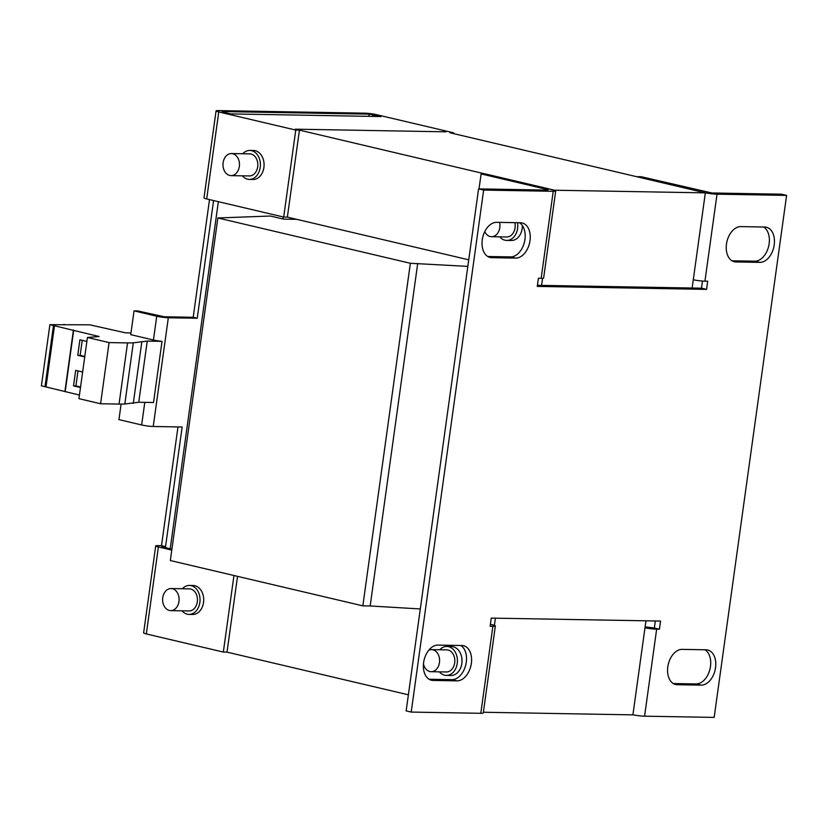 <?xml version="1.0" encoding="UTF-8"?>
<svg xmlns="http://www.w3.org/2000/svg" width="828" height="828" viewBox="0 0 828 828"><rect width="100%" height="100%" fill="white"/><g stroke="black" fill="none" stroke-linecap="round" stroke-linejoin="round"><path stroke-width="1.24" d="M519.456 222.732A17.947 11.778 -76.8 0 1 524.942 239.437A17.947 11.778 -76.8 0 1 510.555 256.897L487.764 256.504M530.013 240.627A17.947 11.778 -76.8 0 1 515.627 258.098L491.76 257.674A17.947 11.778 -76.8 0 1 490.093 257.467A17.947 11.778 -76.8 0 1 482.476 238.547A17.947 11.778 -76.8 0 1 496.655 222.328L520.533 222.753A17.947 11.778 -76.8 0 1 522.189 222.96A17.947 11.778 -76.8 0 1 530.013 240.627M460.792 645.498A17.947 11.778 -76.8 0 1 466.278 662.203A17.947 11.778 -76.8 0 1 451.891 679.664L429.101 679.27M471.349 663.394A17.947 11.778 -76.8 0 1 456.963 680.864L433.096 680.44A17.947 11.778 -76.8 0 1 431.429 680.233A17.947 11.778 -76.8 0 1 423.812 661.313A17.947 11.778 -76.8 0 1 437.991 645.095L461.869 645.519A17.947 11.778 -76.8 0 1 463.525 645.726A17.947 11.778 -76.8 0 1 471.349 663.394M704.99 649.783A17.947 11.778 -76.8 0 1 710.476 666.488A17.947 11.778 -76.8 0 1 696.089 683.949L673.299 683.555M715.547 667.678A17.947 11.778 -76.8 0 1 701.161 685.139L677.283 684.725A17.947 11.778 -76.8 0 1 675.627 684.518A17.947 11.778 -76.8 0 1 668.01 665.598A17.947 11.778 -76.8 0 1 682.189 649.38L706.056 649.804A17.947 11.778 -76.8 0 1 707.723 650.011A17.947 11.778 -76.8 0 1 715.547 667.678M763.654 227.017A17.947 11.778 -76.8 0 1 769.14 243.722A17.947 11.778 -76.8 0 1 754.753 261.182L731.962 260.789M774.211 244.912A17.947 11.778 -76.8 0 1 759.825 262.373L735.947 261.958A17.947 11.778 -76.8 0 1 734.291 261.751A17.947 11.778 -76.8 0 1 726.673 242.832A17.947 11.778 -76.8 0 1 740.853 226.613L764.72 227.038A17.947 11.778 -76.8 0 1 766.386 227.245A17.947 11.778 -76.8 0 1 774.211 244.912M423.46 663.932A11.043 8.249 -89 0 0 431.16 671.705L446.406 671.974A11.043 8.249 -89 0 0 454.696 662.835A11.043 8.249 -89 0 0 446.789 649.887L431.554 649.618A11.043 8.249 -89 0 0 428.759 650.218M431.16 671.705A11.043 8.249 -89 0 0 439.461 662.576A11.043 8.249 -89 0 0 431.554 649.618M484.753 231.664A11.043 8.249 -89 0 0 491.521 236.704L506.767 236.974A11.043 8.249 -89 0 0 515.057 227.835A11.043 8.249 -89 0 0 514.85 222.649M491.521 236.704A11.043 8.249 -89 0 0 499.822 227.565A11.043 8.249 -89 0 0 499.615 222.38M499.76 236.849A14.49 10.816 -89 0 0 504.976 240.203A14.49 10.816 -89 0 0 506.705 240.42A14.49 10.816 -89 0 0 517.531 222.701M439.389 671.85A14.49 10.816 -89 0 0 444.615 675.203A14.49 10.816 -89 0 0 446.344 675.42A14.49 10.816 -89 0 0 457.356 662.286A14.49 10.816 -89 0 0 448.579 646.658A14.49 10.816 -89 0 0 446.851 646.44A14.49 10.816 -89 0 0 439.782 649.763M446.344 675.42L450.929 675.503A14.49 10.816 -89 0 0 461.952 662.359A14.49 10.816 -89 0 0 453.164 646.74A14.49 10.816 -89 0 0 451.436 646.523L446.851 646.44M231.022 175.629L249.383 175.95A11.043 8.249 -89 0 0 257.684 166.821A11.043 8.249 -89 0 0 249.777 153.873L231.416 153.553A11.043 8.249 -89 0 0 223.115 162.681A11.043 8.249 -89 0 0 231.022 175.629A11.043 8.249 -89 0 0 239.323 166.5A11.043 8.249 -89 0 0 231.416 153.553M170.661 610.629L189.022 610.95A11.043 8.249 -89 0 0 197.323 601.821A11.043 8.249 -89 0 0 189.415 588.874L171.054 588.553A11.043 8.249 -89 0 0 162.754 597.681A11.043 8.249 -89 0 0 170.661 610.629A11.043 8.249 -89 0 0 178.962 601.501A11.043 8.249 -89 0 0 171.054 588.553M182.015 610.836A14.49 10.816 -89 0 0 188.97 614.407A14.49 10.816 -89 0 0 199.858 602.422A14.49 10.816 -89 0 0 189.477 585.427A14.49 10.816 -89 0 0 182.408 588.749M188.97 614.407L192.634 614.469A14.49 10.816 -89 0 0 203.533 602.484A14.49 10.816 -89 0 0 193.141 585.489L189.477 585.427M242.376 175.836A14.49 10.816 -89 0 0 249.331 179.407A14.49 10.816 -89 0 0 260.22 167.422A14.49 10.816 -89 0 0 249.839 150.427A14.49 10.816 -89 0 0 242.77 153.749M249.331 179.407L252.995 179.469A14.49 10.816 -89 0 0 263.894 167.484A14.49 10.816 -89 0 0 253.503 150.489L249.839 150.427M467.83 266.388L410.367 263.283L217.857 217.971L270.414 216.025L283.58 219.13L296.838 219.358M420.293 608.953L370.178 605.972L417.716 263.407M370.178 605.972L362.84 605.848L410.367 263.283M362.84 605.848L170.32 560.535L217.857 217.971M453.558 133.608L453.672 132.832L449.997 132.77L705.342 192.862L692.136 288.02L537.434 285.308M645.954 620.814L632.902 714.864L483.376 712.246M237.522 576.35L227.007 652.133L408.38 694.816M495.403 618.174L494.399 625.368M453.672 132.832L376.657 114.709A8.28 0.88 7.9 0 0 365.076 113.177L218.188 110.6A8.28 0.88 7.9 0 0 216.067 110.9A8.28 0.88 7.9 0 0 218.758 111.935L295.762 130.068L299.436 130.131L554.76 190.357M542.557 278.28L541.574 285.381M299.436 130.131L287.368 217.133L468.741 259.816M705.342 192.862L554.781 190.223M445.94 131.818L295.389 129.178L445.94 131.818M233.951 575.512L223.332 652.06L146.328 633.938L158.396 546.935A8.28 0.88 7.9 0 1 155.705 545.9A8.28 0.88 7.9 0 1 157.827 545.611L161.501 545.673L177.979 426.927M213.572 200.562L197.24 318.252L168.322 317.745A8.28 0.88 -172.1 0 1 156.74 316.213L134.043 310.873L137.707 310.935L164.275 316.782L193.193 317.29L209.515 199.61M121.105 404.095L118.953 419.62L141.65 424.961A8.28 0.88 7.9 0 0 153.232 426.492L182.15 427L165.548 546.625L161.501 545.673M222.183 111.946L230.536 113.912L381.097 116.551L369.122 114.14L368.822 116.334M197.24 318.252L193.193 317.29M222.246 111.563L369.122 114.14M161.822 546.946L165.548 546.625M130.969 333.011L125.39 332.804L89.703 324.804L49.887 324.679L99.091 336.51L87.426 337.482L109.068 342.585L127.553 342.906A41.41 4.409 7.9 0 0 133.308 342.813L147.249 341.084L162.019 341.343A8.28 0.88 -172.1 0 1 153.439 340.008L130.741 334.657L134.043 310.873M162.019 341.343L153.522 402.522L138.762 402.263L124.821 403.981A41.41 4.409 7.9 0 1 119.056 404.074L100.581 403.753L78.939 398.661L87.426 337.482M295.762 130.068L283.694 217.06L206.689 198.937A8.28 0.88 -172.1 0 1 203.988 197.902L216.067 110.9M283.694 217.06L287.368 217.133M146.328 633.938A8.28 0.88 -172.1 0 1 143.627 632.902L155.705 545.9M161.884 546.563L171.872 549.316M223.332 652.06L227.007 652.133M158.396 546.935L171.769 550.092M283.207 216.946L282.928 218.975M218.354 201.69L170.175 548.912M53.478 325.528L44.991 386.697L79.436 395.059M54.524 325.539L46.037 386.717M73.433 329.989L64.946 391.168M73.661 330.527L65.174 391.696M82.634 372.01L75.669 370.375L73.516 385.869L80.482 387.514M86.878 341.426L79.912 339.791L77.76 355.284L84.725 356.92M109.068 342.585L100.581 403.753M141.764 342.254L133.277 403.433M147.249 341.084L138.762 402.263M64.149 324.359L64.066 324.928M49.887 324.679L41.4 385.848L44.991 386.697M480.799 713.301L492.877 626.299A9.657 1.025 7.9 0 0 495.351 625.958L483.283 712.96A9.657 1.025 -172.1 0 1 480.799 713.301L411.216 712.08L406.155 710.89L478.584 188.887L547.919 190.109M645.115 626.858L654.337 628.028L655.321 620.979M654.337 628.028L659.409 629.218L660.537 621.062L491.252 618.102L490.124 626.258L492.877 626.299M702.486 281.044L701.492 288.185L692.136 288.02M717.017 194.176L786.6 195.398L781.539 194.197L711.945 192.986L641.214 176.737L636.618 176.695L703.49 192.427A9.657 1.025 7.9 0 0 717.017 194.176L704.938 281.178L707.692 281.22L706.563 289.376L701.492 288.185M411.216 712.08L483.645 190.078L553.239 191.299A9.657 1.025 7.9 0 0 555.712 190.957L543.644 277.96A9.657 1.025 -172.1 0 1 541.16 278.301L538.407 278.249L537.279 286.405L706.563 289.376M786.6 195.398L714.171 717.4L644.577 716.179A9.657 1.025 -172.1 0 1 632.913 714.792M483.645 190.078L478.584 188.887M644.991 627.79A9.657 1.025 7.9 0 0 656.656 629.176L659.409 629.218M555.712 190.957A9.657 1.025 7.9 0 0 552.566 189.747L485.694 174.004L481.109 173.921L547.981 189.664M506.705 240.42L511.29 240.503A14.49 10.816 -89 0 0 522.364 225.537M479.029 188.898L481.109 173.921M495.351 625.958A9.657 1.025 7.9 0 0 492.205 624.747L490.393 624.322M704.938 281.178A9.657 1.025 -172.1 0 1 693.274 279.792M82.231 340.329L80.15 355.326L84.798 356.423M80.15 355.326L77.76 355.284M77.987 370.923L75.907 385.91L80.554 387.007M75.907 385.91L73.516 385.869M510.555 256.897L515.627 258.098M451.891 679.664L456.963 680.864M696.089 683.949L701.161 685.139M754.753 261.182L759.825 262.373M144.786 402.367L141.65 424.961M372.745 116.406L372.993 114.647M168.322 317.745L153.232 426.492M156.74 316.213L153.439 340.008M206.689 198.937L218.758 111.935M127.553 342.906L119.056 404.074M133.308 342.813L124.821 403.981M541.16 278.301L553.239 191.299M656.656 629.176L644.577 716.179M732.718 261.193L735.947 261.958M674.054 683.959L677.283 684.725M429.856 679.684L433.096 680.44M488.52 256.918L491.76 257.674"/></g></svg>

